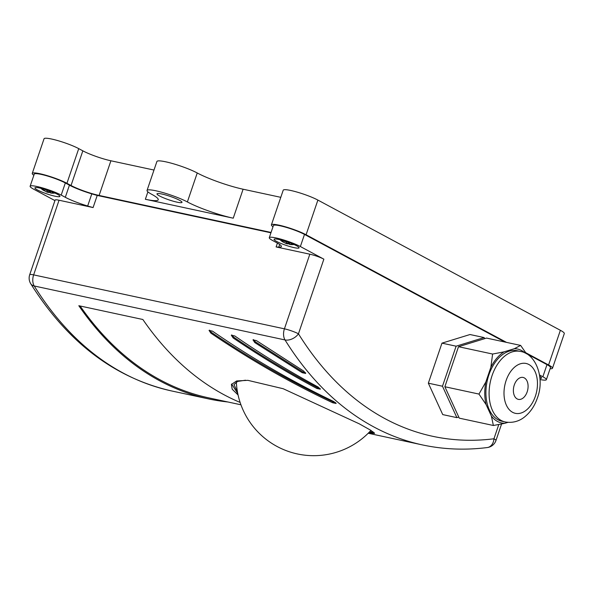 <?xml version="1.0" encoding="UTF-8"?>
<svg xmlns="http://www.w3.org/2000/svg" width="594" height="594" viewBox="0 0 594 594"><rect width="100%" height="100%" fill="white"/><g stroke="black" fill="none" stroke-linecap="round" stroke-linejoin="round"><path stroke-width="0.89" d="M44.647 190.733A16.929 13.053 -74.1 0 0 47.045 192.137A16.929 10.989 112.5 0 0 50.364 192.345M42.686 188.751A16.929 10.989 112.5 0 0 44.572 190.86A16.929 12.392 129.7 0 1 42.419 189.612A16.929 16.929 0 0 1 40.934 188.305M50.995 191.454A16.929 12.392 129.7 0 1 47.817 191.617A16.922 10.336 -87.8 0 1 45.909 189.694M54.893 193.057A16.929 16.929 0 0 1 51.656 193.147A16.922 10.336 -87.8 0 1 50.29 192.894A16.929 13.053 -74.1 0 0 53.75 192.56M47.364 191.246L47.045 192.137M45.352 189.523L44.572 190.86M50.468 191.535L50.29 192.894M283.806 242.181A16.929 13.053 -74.1 0 0 286.197 243.585A16.929 10.989 112.5 0 0 289.516 243.8M281.846 240.199A16.929 10.989 112.5 0 0 283.732 242.315A16.929 12.392 129.7 0 1 281.578 241.06A16.929 16.929 0 0 1 280.086 239.753M290.147 242.901A16.929 12.392 129.7 0 1 286.976 243.065A16.922 10.336 -87.8 0 1 285.061 241.142M294.052 244.505A16.929 16.929 0 0 1 290.815 244.594A16.922 10.336 -87.8 0 1 289.441 244.349A16.929 13.053 -74.1 0 0 292.909 244.008M286.516 242.694L286.197 243.585M284.504 240.971L283.732 242.315M289.62 242.983L289.441 244.349M231.63 384.006L237.763 393.495M368.384 433.071L374.584 433.382L370.782 430.279L359.222 423.804L283.212 388.736L247.876 380.338L236.65 380.954L231.4 384.459L232.209 389.226L238.075 394.965M372.995 431.712L369.416 432.016M527.168 391.862A11.219 7.135 102.1 0 0 523.091 377.442A11.219 7.135 102.1 0 0 514.3 384.949A11.219 7.135 102.1 0 0 518.376 399.376A11.219 7.135 102.1 0 0 527.168 391.862M488.884 374.896A36.071 22.943 102.1 0 0 501.989 421.265L505.175 421.955A36.071 22.943 -77.9 0 1 492.07 375.579A36.071 22.943 -77.9 0 1 520.351 351.433L517.159 350.742A36.071 22.943 102.1 0 0 488.884 374.896M37.459 189.983A13.209 1.841 -161.2 0 0 51.136 195.218A13.209 1.841 -161.2 0 0 59.927 196.384A13.209 1.841 -161.2 0 0 57.388 194.268A13.209 1.841 -161.2 0 0 43.704 189.033A13.209 1.841 -161.2 0 0 34.92 187.867A13.209 1.841 -161.2 0 0 37.459 189.983M539.931 378.378A13.209 1.841 -161.2 0 0 541.572 378.051A13.209 1.841 -161.2 0 0 539.723 376.329M276.611 241.431A13.209 1.841 -161.2 0 0 290.295 246.666A13.209 1.841 -161.2 0 0 299.079 247.832A13.209 1.841 -161.2 0 0 296.54 245.723A13.209 1.841 -161.2 0 0 282.863 240.481A13.209 1.841 -161.2 0 0 274.072 239.315A13.209 1.841 -161.2 0 0 276.611 241.431M159.526 195.953A13.209 1.841 -161.2 0 0 173.203 201.188A13.209 1.841 -161.2 0 0 181.994 202.354A13.209 1.841 -161.2 0 0 179.455 200.237A13.209 1.841 -161.2 0 0 165.771 195.003A13.209 1.841 -161.2 0 0 156.987 193.837A13.209 1.841 -161.2 0 0 159.526 195.953M490.859 367.263A37.808 24.05 -77.9 0 1 504.039 351.863L492.604 354.039L490.859 367.263L485.855 381.964L478.972 394.074L486.1 404.566A37.808 24.05 -77.9 0 1 485.855 381.964M486.1 404.566L491.387 416.104L493.376 425.49L504.818 423.314A37.808 24.05 -77.9 0 1 491.387 416.104M504.818 423.314L507.929 422.356M492.604 354.039L458.501 346.703L486.531 338.083L520.634 345.418L514.337 348.7A37.808 24.05 -77.9 0 1 525.237 353.133M514.337 348.7L504.039 351.863M458.501 346.703L444.869 386.739L478.972 394.074M444.869 386.739L459.273 418.154L493.376 425.49M526.477 353.801L520.634 345.418M484.645 338.662L484.14 337.563L470.003 334.526L441.966 343.146L428.341 383.182L442.738 414.597L456.883 417.641L458.776 417.055M441.966 343.146L456.11 346.191L442.478 386.226L456.883 417.641M484.14 337.563L456.11 346.191M428.341 383.182L442.478 386.226M99.101 195.448A21.132 2.94 18.8 0 1 71.035 185.506L66.929 183.301A20.389 2.836 -161.2 0 0 45.812 175.223A20.389 2.836 -161.2 0 0 32.254 173.426L44.053 138.751A20.389 2.836 -161.2 0 1 57.618 140.555A20.389 2.836 -161.2 0 1 78.735 148.634L82.841 150.839A21.132 2.94 -161.2 0 0 110.907 160.781L99.101 195.448L271.064 232.447M147.037 190.451A23.715 3.304 -161.2 0 0 151.604 194.245A34.534 4.811 18.8 0 1 158.242 199.77A34.534 4.811 18.8 0 1 145.359 199.28L233.242 218.191A34.534 4.811 18.8 0 1 187.377 201.945A23.715 3.304 -161.2 0 0 162.815 192.545A23.715 3.304 -161.2 0 0 147.037 190.451L156.905 161.486A23.715 3.304 -161.2 0 1 172.683 163.573A23.715 3.304 -161.2 0 1 197.238 172.973A34.534 4.811 -161.2 0 0 243.102 189.219L280.784 197.327M110.907 160.781L153.987 170.047M30.123 186.234L34.252 174.109A18.273 2.547 18.8 0 1 46.414 175.72A18.273 2.547 18.8 0 1 65.333 182.959L69.439 185.165A23.248 3.237 -161.2 0 0 91.795 193.874L87.667 206.007A23.248 3.237 18.8 0 1 65.31 197.297L61.204 195.092A18.273 2.547 -161.2 0 0 42.278 187.845A18.273 2.547 -161.2 0 0 30.123 186.234A18.273 2.547 -161.2 0 0 33.635 189.159L54.938 200.601M59.051 200.237L33.643 274.881A10.566 1.47 18.8 0 0 29.7 274.732L55.108 200.089A10.566 1.47 18.8 0 1 59.051 200.237L93.087 207.566A44.082 6.14 -161.2 0 1 87.667 206.007M550.089 368.748A20.389 2.836 -161.2 0 0 552.494 368.235A20.389 2.836 -161.2 0 0 548.574 364.976L525.809 352.747M506.489 342.374L306.088 234.756A20.389 2.836 -161.2 0 0 284.972 226.678A20.389 2.836 -161.2 0 0 271.406 224.874A20.389 2.836 -161.2 0 0 273.002 226.752M552.494 368.235L564.3 333.568A20.389 2.836 -161.2 0 0 560.38 330.301L317.887 200.081A20.389 2.836 -161.2 0 0 296.777 192.003A20.389 2.836 -161.2 0 0 283.212 190.206L271.406 224.874M32.254 173.426A20.389 2.836 -161.2 0 0 33.851 175.297M276.901 242.812A23.248 3.237 18.8 0 1 281.37 246.532A23.248 3.237 18.8 0 1 278.794 247.126A67.961 9.467 -161.2 0 1 276.106 246.941L309.83 254.195A10.566 1.47 18.8 0 1 323.864 259.162L300.364 246.54A18.273 2.547 -161.2 0 0 281.437 239.3A18.273 2.547 -161.2 0 0 269.282 237.689A18.273 2.547 -161.2 0 0 272.795 240.607L276.901 242.812M540.005 379.521A18.273 2.547 -161.2 0 0 546.369 379.685A18.273 2.547 -161.2 0 0 542.857 376.759L539.53 374.977M240.117 402.435A447.096 284.392 102.1 0 1 142.857 319.498L78.824 305.717A447.096 284.392 102.1 0 0 208.553 398.901A447.096 284.392 102.1 0 0 227.881 401.982M233.145 337.941C260.179 356.311 288.09 373.151 316.869 388.476L320.352 389.189L318.161 387.043C289.478 371.525 261.679 354.492 234.764 335.952L231.304 335.202L233.145 337.941L233.672 337.132C260.684 355.464 288.573 372.275 317.33 387.57L320.114 388.506M210.892 333.152C249.747 359.57 290.347 382.774 332.677 402.769L336.159 403.475L333.85 401.596C291.647 381.311 251.195 357.826 212.511 331.162L209.051 330.413L210.892 333.152L211.419 332.343C250.245 358.702 290.808 381.868 333.1 401.826L335.625 402.673M254.819 342.604L302.212 372.713L305.687 373.44L303.638 371.035L256.437 340.614L252.985 339.865L254.819 342.604L255.353 341.795L302.702 371.851L305.613 372.832M526.306 353.534L546.985 364.634A18.273 2.547 18.8 0 1 550.497 367.552L546.369 379.685M269.282 237.689L273.411 225.557A18.273 2.547 18.8 0 1 285.566 227.168A18.273 2.547 18.8 0 1 304.492 234.415L504.893 342.033M270.938 232.811L97.223 195.433A44.082 6.14 18.8 0 1 91.795 193.874M277.42 243.095L276.106 246.941M97.223 195.433L93.087 207.566M501.574 424.019L495.968 440.473A10.566 10.566 0 0 1 487.288 447.549A10.566 7.96 -97.2 0 0 493.941 438.78L498.782 424.561M368.206 433.249L422.445 444.921A447.096 284.392 -77.9 0 1 285.016 339.939A10.566 6.809 -31.9 0 0 298.455 333.806A436.531 277.665 102.1 0 0 493.941 438.78A10.566 1.47 -161.2 0 1 495.968 440.473M171.666 390.963C114.419 377.888 67.441 342.137 30.725 283.717A10.566 6.809 -31.9 0 0 34.229 285.989A447.096 284.392 102.1 0 0 171.666 390.963L208.553 398.901M369.282 432.157L374.183 432.67M237.474 392.01L233.962 384.57L237.6 381.43L245.53 380.212M253.445 339.59L255.353 341.795M209.511 330.138L211.419 332.343M231.771 334.927L233.672 337.132M80.108 305.992A446.042 283.717 102.1 0 0 208.776 397.869L240.934 404.789M506.103 380.554A25.497 16.224 102.1 0 0 512.6 412.31A25.497 16.224 102.1 0 0 535.365 396.265A25.497 16.224 102.1 0 0 528.875 364.501A25.497 16.224 102.1 0 0 506.103 380.554M243.102 189.219L233.242 218.191M147.884 191.862L145.359 199.28M197.238 172.973L187.377 201.945M560.38 330.301L548.574 364.976M317.887 200.081L306.088 234.756M71.035 185.506L82.841 150.839M78.735 148.634L66.929 183.301M323.864 259.162L298.455 333.806A10.566 1.47 -161.2 0 0 284.422 328.831A10.566 6.72 -77.9 0 0 285.016 339.939L34.229 285.989A10.566 6.72 -77.9 0 1 33.643 274.881L284.422 328.831L309.83 254.195M69.439 185.165L65.31 197.297M65.333 182.959L61.204 195.092M546.985 364.634L542.857 376.759M304.492 234.415L300.364 246.54M279.685 244.49L278.794 247.126M302.702 371.851L302.212 372.713M333.1 401.826L332.677 402.769M317.33 387.57L316.869 388.476M505.175 421.955C514.679 423.619 521.384 419.587 524.643 416.891C530.442 412.184 534.697 405.873 537.399 397.95C545.01 378.281 536.092 353.668 520.351 351.433M487.288 447.549C465.206 450.326 443.592 449.45 422.445 444.921M29.7 274.732A10.566 10.566 0 0 0 30.725 283.717M236.338 382.016A77.443 77.443 0 0 0 370.946 430.383"/></g></svg>
